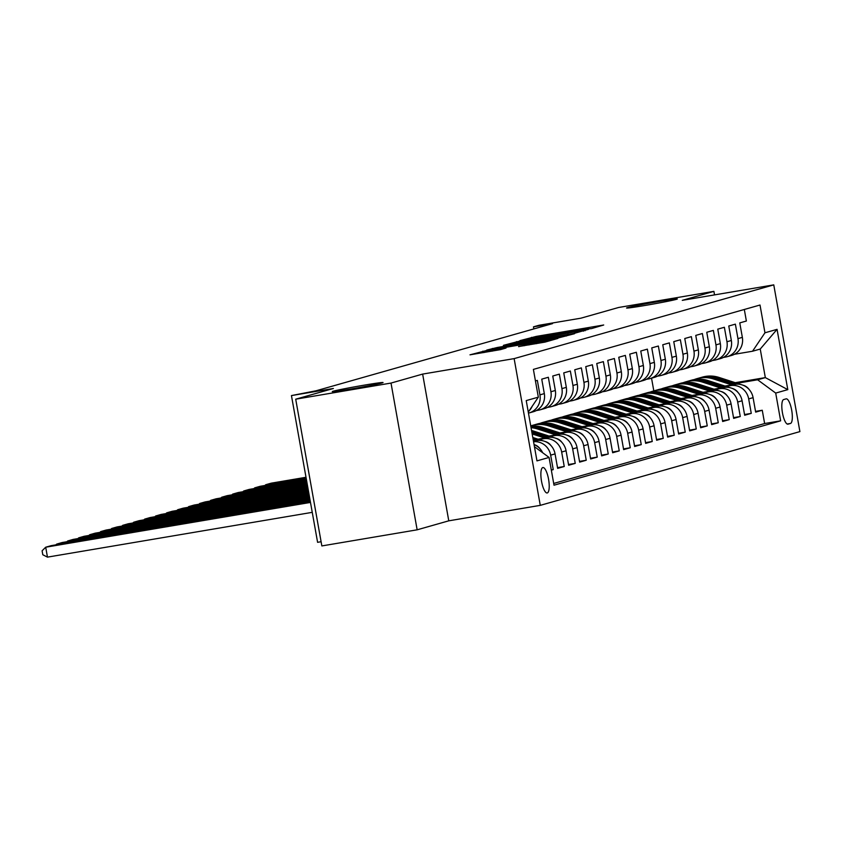<?xml version="1.0" encoding="UTF-8"?>
<svg xmlns="http://www.w3.org/2000/svg" width="842" height="842" viewBox="0 0 842 842"><rect width="100%" height="100%" fill="white"/><g stroke="black" fill="none" stroke-linecap="round" stroke-linejoin="round"><path stroke-width="1.26" d="M591.516 328.59L603.703 325.001L536.343 336.39L519.946 340.631L582.611 329.443L591.516 328.59M364.702 385.068A25.797 0.768 -10.1 0 0 332.264 391.593A25.797 0.768 -10.1 0 0 350.619 389.067A25.797 0.768 -10.1 0 0 383.057 382.552A25.797 0.768 -10.1 0 0 364.702 385.068M658.981 301.489A25.797 0.768 -10.1 0 0 626.553 308.014A25.797 0.768 -10.1 0 0 644.898 305.488A25.797 0.768 -10.1 0 0 677.336 298.963A25.797 0.768 -10.1 0 0 658.981 301.489M547.3 492.938A12.893 3.642 80.4 0 0 548.595 479.445A12.893 3.642 80.4 0 0 542.89 467.531A12.893 3.642 80.4 0 0 542.785 467.563A12.893 3.642 80.4 0 0 541.49 481.056A12.893 3.642 80.4 0 0 547.195 492.97A12.893 3.642 80.4 0 0 547.3 492.938M518.588 346.567L544.974 342.115L557.867 338.431L487.697 350.209L469.983 354.829L500.443 349.64L506.053 348.03L484.382 351.367L497.696 348.693L542.038 341.189L549.563 340.157L518.598 346.641M714.521 294.889L713.9 291.364L618.596 307.488L580.917 318.181L538.985 325.275L533.481 326.843L552.541 323.612L316.013 390.793L291.448 395.582L317.592 542.322L321.097 541.732M391.014 383.068L417.148 529.818L448.775 520.83L422.642 374.09L391.014 383.068L295.71 399.192L333.39 388.488L291.448 395.582M422.642 374.09L514.136 358.618L773.766 284.87L799.9 431.609L540.269 505.358L514.136 358.618M713.9 291.364L682.273 300.352L773.766 284.87M573.728 333.516L588.632 329.275L521.282 340.673L503.569 345.294L573.728 333.516M574.507 333.727L556.941 338.284L486.771 350.062L497.201 347.514L529.334 341.947L533.112 340.863L530.292 341.252L503.369 345.63L574.507 333.727M417.148 529.818L321.844 545.932L295.71 399.192M551.342 470.162L553.236 469.625L551.299 469.952M533.554 441.734A16.124 15.461 74.1 0 1 550.657 455.143L555.067 453.901L557.646 468.373L564.245 466.5L557.509 467.636M539.038 439.513L543.585 438.735A16.124 15.461 74.1 0 1 561.667 452.028L566.066 450.775L568.645 465.247L575.244 463.374L568.508 464.51M550.037 436.388L554.594 435.619A16.124 15.461 74.1 0 1 572.665 448.902L577.065 447.649L579.643 462.121L586.242 460.248L579.517 461.384M561.035 433.262L565.592 432.493A16.124 15.461 74.1 0 1 583.664 445.776L588.063 444.523L590.642 458.995L597.241 457.122L590.516 458.269M572.044 430.136L576.591 429.367A16.124 15.461 74.1 0 1 594.663 442.65L599.072 441.397L601.651 455.88L608.25 453.996L601.514 455.143M583.043 427.01L587.59 426.241A16.124 15.461 74.1 0 1 605.672 439.524L610.071 438.272L612.65 452.754L619.249 450.88L612.513 452.017M594.042 423.884L598.599 423.116A16.124 15.461 74.1 0 1 616.67 436.398L621.07 435.146L623.648 449.628L630.248 447.755L623.522 448.891M605.04 420.758L609.597 419.99A16.124 15.461 74.1 0 1 627.669 433.272L632.068 432.03L634.647 446.502L641.246 444.629L634.521 445.765M616.049 417.632L620.596 416.864A16.124 15.461 74.1 0 1 638.668 430.146L643.077 428.904L645.656 443.376L652.255 441.503L645.519 442.639M627.048 414.517L631.595 413.738A16.124 15.461 74.1 0 1 649.677 427.031L654.076 425.778L656.655 440.25L663.254 438.377L656.518 439.513M638.047 411.391L642.604 410.622A16.124 15.461 74.1 0 1 660.675 423.905L665.075 422.652L667.653 437.124L674.253 435.251L667.527 436.388M649.045 408.265L653.602 407.496A16.124 15.461 74.1 0 1 671.674 420.779L676.073 419.526L678.652 433.998L685.251 432.125L678.526 433.262M660.054 405.139L664.601 404.37A16.124 15.461 74.1 0 1 682.673 417.653L687.083 416.401L689.661 430.883L696.26 428.999L689.524 430.146M671.053 402.013L675.6 401.245A16.124 15.461 74.1 0 1 693.682 414.527L698.081 413.275L700.66 427.757L707.259 425.884L700.523 427.02M682.052 398.887L686.609 398.119A16.124 15.461 74.1 0 1 704.68 411.401L709.08 410.149L711.658 424.631L718.258 422.758L711.532 423.894M693.05 395.761L697.608 394.993A16.124 15.461 74.1 0 1 715.679 408.275L720.078 407.033L722.657 421.505L729.256 419.632L722.531 420.768M704.059 392.635L708.606 391.867A16.124 15.461 74.1 0 1 726.678 405.149L731.088 403.907L733.666 418.379L740.265 416.506L733.529 417.643M715.058 389.52L719.605 388.741A16.124 15.461 74.1 0 1 737.687 402.034L742.086 400.781L744.665 415.253L751.264 413.38L748.685 398.908A16.124 15.461 -105.9 0 0 730.614 385.615L726.057 386.394M744.528 414.517L751.264 413.38M744.317 309.488L746.37 321.023L739.771 322.896L742.349 337.368A16.124 15.461 -105.9 0 1 731.509 355.461L727.099 356.713A16.124 15.461 -105.9 0 0 737.95 338.621L735.371 324.149L728.772 326.022L731.351 340.494A16.124 15.461 -105.9 0 1 720.499 358.587L716.1 359.829A16.124 15.461 74.1 0 1 714.521 360.187L712.385 360.555M716.1 359.829A16.124 15.461 74.1 0 0 726.951 341.747L724.373 327.275L717.763 329.148L720.342 343.62A16.124 15.461 -105.9 0 1 709.501 361.713L705.101 362.955A16.124 15.461 74.1 0 1 703.523 363.312L701.386 363.681M705.101 362.955A16.124 15.461 74.1 0 0 715.942 344.873L713.363 330.401L706.764 332.274L709.343 346.746A16.124 15.461 -105.9 0 1 698.502 364.828L694.103 366.081A16.124 15.461 74.1 0 1 692.524 366.438L690.377 366.796M694.103 366.081A16.124 15.461 74.1 0 0 704.943 347.999L702.365 333.516L695.766 335.4L698.344 349.872A16.124 15.461 -105.9 0 1 687.504 367.954L683.094 369.206A16.124 15.461 74.1 0 1 681.515 369.564L679.378 369.922M683.094 369.206A16.124 15.461 74.1 0 0 693.945 351.125L691.366 336.642L684.767 338.516L687.346 352.998A16.124 15.461 -105.9 0 1 676.494 371.08L672.095 372.332A16.124 15.461 74.1 0 1 670.516 372.69L668.38 373.048M672.095 372.332A16.124 15.461 74.1 0 0 682.946 354.25L680.368 339.768L673.758 341.642L676.337 356.124A16.124 15.461 -105.9 0 1 665.496 374.206L661.096 375.458A16.124 15.461 74.1 0 1 659.518 375.816L657.381 376.174M661.096 375.458A16.124 15.461 74.1 0 0 671.937 357.366L669.358 342.894L662.759 344.767L665.338 359.25A16.124 15.461 -105.9 0 1 654.497 377.332L650.098 378.584A16.124 15.461 74.1 0 1 648.519 378.942L646.372 379.3M650.098 378.584A16.124 15.461 74.1 0 0 660.938 360.492L658.36 346.02L651.761 347.893L654.339 362.365A16.124 15.461 -105.9 0 1 643.498 380.458L639.089 381.71A16.124 15.461 74.1 0 1 637.51 382.058L635.373 382.426M639.089 381.71A16.124 15.461 74.1 0 0 649.94 363.618L647.361 349.146L640.762 351.019L643.341 365.491A16.124 15.461 -105.9 0 1 632.489 383.584L628.09 384.826A16.124 15.461 74.1 0 1 626.511 385.183L624.375 385.552M628.09 384.826A16.124 15.461 74.1 0 0 638.931 366.744L636.352 352.272L629.753 354.145L632.331 368.617A16.124 15.461 -105.9 0 1 621.491 386.71L617.091 387.952A16.124 15.461 74.1 0 1 615.513 388.309L613.376 388.678M617.091 387.952A16.124 15.461 74.1 0 0 627.932 369.87L625.353 355.398L618.754 357.271L621.333 371.743A16.124 15.461 -105.9 0 1 610.492 389.825L606.093 391.077A16.124 15.461 74.1 0 1 604.514 391.435L602.367 391.793M606.093 391.077A16.124 15.461 74.1 0 0 616.933 372.995L614.355 358.513L607.756 360.397L610.334 374.869A16.124 15.461 -105.9 0 1 599.483 392.951L595.083 394.203A16.124 15.461 74.1 0 1 593.505 394.561L591.368 394.919M595.083 394.203A16.124 15.461 74.1 0 0 605.935 376.121L603.356 361.639L596.757 363.512L599.336 377.995A16.124 15.461 -105.9 0 1 588.484 396.077L584.085 397.329A16.124 15.461 74.1 0 1 582.506 397.687L580.37 398.045M584.085 397.329A16.124 15.461 74.1 0 0 594.926 379.247L592.347 364.765L585.748 366.638L588.326 381.121A16.124 15.461 -105.9 0 1 577.486 399.203L573.086 400.455A16.124 15.461 74.1 0 1 571.508 400.813L569.371 401.171M573.086 400.455A16.124 15.461 74.1 0 0 583.927 382.363L581.348 367.891L574.749 369.764L577.328 384.247A16.124 15.461 -105.9 0 1 566.487 402.329L562.088 403.581A16.124 15.461 74.1 0 1 560.509 403.939L558.362 404.297M562.088 403.581A16.124 15.461 74.1 0 0 572.928 385.489L570.35 371.017L563.751 372.89L566.329 387.362A16.124 15.461 -105.9 0 1 555.478 405.455L551.078 406.707A16.124 15.461 74.1 0 1 549.5 407.054L547.363 407.423M551.078 406.707A16.124 15.461 74.1 0 0 561.93 388.615L559.351 374.143L552.752 376.016L555.331 390.488A16.124 15.461 -105.9 0 1 544.479 408.58L540.08 409.822A16.124 15.461 74.1 0 1 538.501 410.18L536.365 410.549M540.08 409.822A16.124 15.461 74.1 0 0 550.921 391.74L548.342 377.269L541.743 379.142L544.321 393.614A16.124 15.461 -105.9 0 1 533.481 411.706L529.081 412.948A16.124 15.461 74.1 0 1 528.46 413.117M529.081 412.948A16.124 15.461 74.1 0 0 539.922 394.866L537.343 380.395L535.438 380.931M555.067 453.901A16.124 15.461 -105.9 0 0 536.986 440.619L533.47 441.208M566.066 450.775A16.124 15.461 -105.9 0 0 547.984 437.493L538.006 439.177M577.065 447.649A16.124 15.461 -105.9 0 0 558.993 434.367L549.016 436.051M588.063 444.523A16.124 15.461 -105.9 0 0 569.992 431.241L560.014 432.925M599.072 441.397A16.124 15.461 -105.9 0 0 580.991 428.115L571.013 429.799M610.071 438.272A16.124 15.461 -105.9 0 0 592 424.989L582.011 426.673M621.07 435.146A16.124 15.461 -105.9 0 0 602.998 421.863L593.021 423.558M632.068 432.03A16.124 15.461 -105.9 0 0 613.997 418.737L604.019 420.432M643.077 428.904A16.124 15.461 -105.9 0 0 624.996 415.622L615.018 417.306M654.076 425.778A16.124 15.461 -105.9 0 0 636.005 412.496L626.016 414.18M665.075 422.652A16.124 15.461 -105.9 0 0 647.003 409.37L637.026 411.054M676.073 419.526A16.124 15.461 -105.9 0 0 658.002 406.244L648.024 407.928M687.083 416.401A16.124 15.461 -105.9 0 0 669.001 403.118L659.023 404.802M698.081 413.275A16.124 15.461 -105.9 0 0 680.01 399.992L670.022 401.676M709.08 410.149A16.124 15.461 -105.9 0 0 691.008 396.866L681.031 398.561M720.078 407.033A16.124 15.461 -105.9 0 0 702.007 393.74L692.029 395.435M731.088 403.907A16.124 15.461 -105.9 0 0 713.006 390.614L703.028 392.309M742.086 400.781A16.124 15.461 -105.9 0 0 724.015 387.499L714.037 389.183M786.091 398.866L783.67 399.561A12.493 3.526 80.4 0 0 782.418 412.633A12.493 3.526 80.4 0 0 787.944 424.168A12.493 3.526 80.4 0 0 788.049 424.147L790.47 423.463A12.493 3.526 80.4 0 0 791.722 410.391A12.493 3.526 80.4 0 0 786.196 398.845A12.493 3.526 80.4 0 0 786.091 398.866M534.438 446.692L549.068 457.438L554.015 485.202L780.639 420.832L775.703 393.077L757.621 379.784L737.055 383.268M549.068 457.438L536.964 460.879L526.229 400.592L538.333 397.161L533.386 369.396L760.01 305.025L764.957 332.79L777.061 329.348L787.796 389.635L775.703 393.077M553.699 483.455L764.631 423.537L762.263 410.254L755.663 412.127L753.085 397.656A16.124 15.461 -105.9 0 0 735.013 384.373L725.036 386.057M723.383 357.429L725.52 357.061A16.124 15.461 -105.9 0 0 727.099 356.713M737.687 402.034L740.265 416.506M726.678 405.149L729.256 419.632M715.679 408.275L718.258 422.758M704.68 411.401L707.259 425.884M693.682 414.527L696.26 428.999M682.673 417.653L685.251 432.125M671.674 420.779L674.253 435.251M660.675 423.905L663.254 438.377M649.677 427.031L652.255 441.503M638.668 430.146L641.246 444.629M627.669 433.272L630.248 447.755M616.67 436.398L619.249 450.88M605.672 439.524L608.25 453.996M594.663 442.65L597.241 457.122M583.664 445.776L586.242 460.248M572.665 448.902L575.244 463.374M561.667 452.028L564.245 466.5M550.657 455.143L553.236 469.625M757.621 379.784L765.325 377.605L760.242 349.041L752.538 351.23L764.957 332.79M735.266 382.689L765.325 377.605L787.796 389.635M734.382 354.303L752.538 351.23M448.775 520.83L540.269 505.358M533.481 326.843L533.849 328.927M653.813 390.909L651.54 378.174M755.537 411.391L762.263 410.254M764.631 423.537L780.639 420.832M529.081 410.885A16.124 15.461 -105.9 0 0 532.218 406.233M542.69 452.754A16.124 15.461 -105.9 0 0 534.07 444.608M538.333 397.161L528.281 412.085M760.242 349.041L777.061 329.348M584.874 330.18L518.451 341.705L584.874 330.18L584.969 330.748M552.857 338.095L566.171 335.421L558.635 336.453L534.428 341.126L552.857 338.095L553.015 338.947M749.033 389.372A10.683 10.241 -105.9 0 0 743.675 385.404L742.77 385.11M306.109 477.888L265.725 484.718L271.229 483.161L306.004 477.277M741.539 384.72L719.079 377.448A30.828 29.565 -105.9 0 0 702.386 377.111L700.291 377.7A30.828 29.565 -105.9 0 0 699.628 377.9M731.814 384.91L713.574 379.005A30.828 29.565 -105.9 0 0 696.881 378.668A30.828 29.565 -105.9 0 0 694.166 379.595M264.956 485.476L265.725 484.718L265.84 485.329M736.108 384.226L716.984 378.037A30.828 29.565 -105.9 0 0 700.291 377.7M696.881 378.668L698.976 378.079A30.828 29.565 74.1 0 1 715.668 378.416L734.392 384.478M738.034 392.498A10.683 10.241 -105.9 0 0 732.677 388.53L731.772 388.236M306.33 479.119L254.726 487.844L260.231 486.276L306.225 478.498M730.54 387.836L708.069 380.573A30.828 29.565 -105.9 0 0 691.377 380.237L689.293 380.826A30.828 29.565 -105.9 0 0 688.63 381.026M720.815 388.036L702.575 382.131A30.828 29.565 -105.9 0 0 685.883 381.794A30.828 29.565 -105.9 0 0 683.167 382.721M253.958 488.602L254.726 487.844L254.831 488.455M725.109 387.352L705.985 381.163A30.828 29.565 -105.9 0 0 689.293 380.826M685.883 381.794L687.967 381.205A30.828 29.565 74.1 0 1 704.659 381.542L723.394 387.604M727.035 395.624A10.683 10.241 -105.9 0 0 721.668 391.656L720.773 391.362M306.551 480.34L243.727 490.97L249.221 489.402L306.435 479.73M719.542 390.962L697.071 383.689A30.828 29.565 -105.9 0 0 680.378 383.363L678.284 383.952A30.828 29.565 -105.9 0 0 677.631 384.152M709.817 391.162L691.566 385.257A30.828 29.565 -105.9 0 0 674.874 384.92A30.828 29.565 -105.9 0 0 672.169 385.836M242.959 491.728L243.727 490.97L243.833 491.581M714.1 390.478L694.976 384.289A30.828 29.565 -105.9 0 0 678.284 383.952M674.874 384.92L676.968 384.331A30.828 29.565 74.1 0 1 693.661 384.657L712.395 390.72M716.037 398.75A10.683 10.241 -105.9 0 0 710.669 394.782L709.774 394.488M306.772 481.571L232.718 494.096L238.223 492.528L306.656 480.95M708.532 394.088L686.072 386.815A30.828 29.565 -105.9 0 0 669.379 386.478L667.285 387.078A30.828 29.565 -105.9 0 0 666.632 387.267M698.807 394.288L680.568 388.383A30.828 29.565 -105.9 0 0 663.875 388.046A30.828 29.565 -105.9 0 0 661.17 388.962M231.96 494.854L232.718 494.096L232.834 494.707M703.102 393.603L683.978 387.415A30.828 29.565 -105.9 0 0 667.285 387.078M663.875 388.046L665.969 387.446A30.828 29.565 74.1 0 1 682.662 387.783L701.386 393.845M705.028 401.876A10.683 10.241 -105.9 0 0 699.67 397.908L698.765 397.613M306.983 482.792L221.72 497.222L227.224 495.654L306.877 482.182M697.534 397.213L675.073 389.941A30.828 29.565 -105.9 0 0 658.381 389.604L656.286 390.204A30.828 29.565 -105.9 0 0 655.623 390.393M687.809 397.413L669.569 391.509A30.828 29.565 -105.9 0 0 652.876 391.172A30.828 29.565 -105.9 0 0 650.161 392.088M220.951 497.98L221.72 497.222L221.835 497.832M692.103 396.729L672.979 390.541A30.828 29.565 -105.9 0 0 656.286 390.204M652.876 391.172L654.971 390.572A30.828 29.565 74.1 0 1 671.663 390.909L690.387 396.971M694.029 405.002A10.683 10.241 -105.9 0 0 688.672 401.034L687.767 400.739M307.204 484.024L210.721 500.337L216.226 498.78L307.098 483.413M686.535 400.339L664.064 393.067A30.828 29.565 -105.9 0 0 647.372 392.73L645.288 393.33A30.828 29.565 -105.9 0 0 644.625 393.519M676.81 400.529L658.57 394.624A30.828 29.565 -105.9 0 0 641.878 394.298A30.828 29.565 -105.9 0 0 639.162 395.214M209.953 501.106L210.721 500.337L210.826 500.958M681.104 399.845L661.98 393.656A30.828 29.565 -105.9 0 0 645.288 393.33M641.878 394.298L643.962 393.698A30.828 29.565 74.1 0 1 660.654 394.035L679.389 400.097M683.03 408.128A10.683 10.241 -105.9 0 0 677.663 404.149L676.768 403.865M307.425 485.255L199.722 503.463L205.216 501.906L307.309 484.634M675.537 403.465L653.066 396.193A30.828 29.565 -105.9 0 0 636.373 395.856L634.279 396.445A30.828 29.565 -105.9 0 0 633.626 396.645M665.812 403.655L647.561 397.75A30.828 29.565 -105.9 0 0 630.868 397.424A30.828 29.565 -105.9 0 0 628.164 398.34M198.954 504.232L199.722 503.463L199.828 504.084M670.095 402.971L650.971 396.782A30.828 29.565 -105.9 0 0 634.279 396.445M630.868 397.424L632.963 396.824A30.828 29.565 74.1 0 1 649.656 397.161L668.39 403.223M672.032 411.243A10.683 10.241 -105.9 0 0 666.664 407.275L665.769 406.991M307.646 486.476L188.713 506.589L194.218 505.032L307.53 485.866M664.527 406.591L642.067 399.318A30.828 29.565 -105.9 0 0 625.374 398.982L623.28 399.571A30.828 29.565 -105.9 0 0 622.627 399.771M654.802 406.781L636.563 400.876A30.828 29.565 -105.9 0 0 619.87 400.539A30.828 29.565 -105.9 0 0 617.165 401.466M187.955 507.358L188.713 506.589L188.829 507.2M659.097 406.097L639.973 399.908A30.828 29.565 -105.9 0 0 623.28 399.571M619.87 400.539L621.964 399.95A30.828 29.565 74.1 0 1 638.657 400.287L657.381 406.349M661.023 414.369A10.683 10.241 -105.9 0 0 655.665 410.401L654.76 410.107M307.856 487.707L177.715 509.715L183.219 508.158L307.751 487.086M653.529 409.717L631.068 402.444A30.828 29.565 -105.9 0 0 614.376 402.108L612.281 402.697A30.828 29.565 -105.9 0 0 611.618 402.897M643.804 409.907L625.564 404.002A30.828 29.565 -105.9 0 0 608.871 403.665A30.828 29.565 -105.9 0 0 606.156 404.592M176.946 510.473L177.715 509.715L177.83 510.326M648.098 409.223L628.974 403.034A30.828 29.565 -105.9 0 0 612.281 402.697M608.871 403.665L610.966 403.076A30.828 29.565 74.1 0 1 627.658 403.413L646.382 409.475M650.024 417.495A10.683 10.241 -105.9 0 0 644.667 413.527L643.762 413.233M308.077 488.928L166.716 512.841L172.221 511.273L307.972 488.318M642.53 412.833L620.059 405.57A30.828 29.565 -105.9 0 0 603.367 405.234L601.283 405.823A30.828 29.565 -105.9 0 0 600.62 406.023M632.805 413.033L614.565 407.128A30.828 29.565 -105.9 0 0 597.873 406.791A30.828 29.565 -105.9 0 0 595.157 407.717M165.948 513.599L166.716 512.841L166.821 513.452M637.099 412.348L617.975 406.16A30.828 29.565 -105.9 0 0 601.283 405.823M597.873 406.791L599.957 406.202A30.828 29.565 74.1 0 1 616.649 406.539L635.384 412.601M639.025 420.621A10.683 10.241 -105.9 0 0 633.658 416.653L632.763 416.358M308.298 490.16L155.717 515.967L161.211 514.399L308.193 489.549M631.532 415.959L609.061 408.686A30.828 29.565 -105.9 0 0 592.368 408.359L590.274 408.949A30.828 29.565 -105.9 0 0 589.621 409.149M621.806 416.158L603.556 410.254A30.828 29.565 -105.9 0 0 586.863 409.917A30.828 29.565 -105.9 0 0 584.159 410.833M154.949 516.725L155.717 515.967L155.823 516.578M626.09 415.474L606.966 409.286A30.828 29.565 -105.9 0 0 590.274 408.949M586.863 409.917L588.958 409.328A30.828 29.565 74.1 0 1 605.651 409.654L624.385 415.716M628.027 423.747A10.683 10.241 -105.9 0 0 622.659 419.779L621.764 419.484M308.519 491.381L144.708 519.093L150.213 517.525L308.404 490.77M620.522 419.084L598.062 411.812A30.828 29.565 -105.9 0 0 581.369 411.475L579.275 412.075A30.828 29.565 -105.9 0 0 578.622 412.264M610.797 419.284L592.558 413.38A30.828 29.565 -105.9 0 0 575.865 413.043A30.828 29.565 -105.9 0 0 573.16 413.959M143.95 519.851L144.708 519.093L144.824 519.703M615.092 418.6L595.968 412.412A30.828 29.565 -105.9 0 0 579.275 412.075M575.865 413.043L577.959 412.443A30.828 29.565 74.1 0 1 594.652 412.78L613.376 418.842M617.018 426.873A10.683 10.241 -105.9 0 0 611.66 422.905L610.755 422.61M308.73 492.612L133.71 522.219L139.214 520.651L308.625 492.002M609.524 422.21L587.063 414.938A30.828 29.565 -105.9 0 0 570.371 414.601L568.276 415.201A30.828 29.565 -105.9 0 0 567.613 415.39M599.799 422.41L581.559 416.506A30.828 29.565 -105.9 0 0 564.866 416.169A30.828 29.565 -105.9 0 0 562.151 417.085M132.941 522.977L133.71 522.219L133.825 522.829M604.093 421.726L584.969 415.538A30.828 29.565 -105.9 0 0 568.276 415.201M564.866 416.169L566.961 415.569A30.828 29.565 74.1 0 1 583.653 415.906L602.377 421.968M606.019 429.999A10.683 10.241 -105.9 0 0 600.662 426.031L599.757 425.736M308.951 493.844L122.711 525.334L128.216 523.777L308.846 493.223M598.525 425.336L576.054 418.064A30.828 29.565 -105.9 0 0 559.362 417.727L557.278 418.327A30.828 29.565 -105.9 0 0 556.615 418.516M588.8 425.526L570.56 419.621A30.828 29.565 -105.9 0 0 553.868 419.295A30.828 29.565 -105.9 0 0 551.152 420.211M121.943 526.103L122.711 525.334L122.816 525.955M593.094 424.852L573.97 418.653A30.828 29.565 -105.9 0 0 557.278 418.327M553.868 419.295L555.952 418.695A30.828 29.565 74.1 0 1 572.644 419.032L591.379 425.094M595.02 433.125A10.683 10.241 -105.9 0 0 589.653 429.146L588.758 428.862M309.172 495.064L111.712 528.46L117.206 526.903L309.067 494.454M587.527 428.462L565.056 421.189A30.828 29.565 -105.9 0 0 548.363 420.853L546.269 421.453A30.828 29.565 -105.9 0 0 545.616 421.642M577.801 428.652L559.551 422.747A30.828 29.565 -105.9 0 0 542.858 422.421A30.828 29.565 -105.9 0 0 540.154 423.337M110.944 529.229L111.712 528.46L111.818 529.081M582.085 427.968L562.961 421.779A30.828 29.565 -105.9 0 0 546.269 421.453M542.858 422.421L544.953 421.821A30.828 29.565 74.1 0 1 561.646 422.158L580.38 428.22M584.022 436.24A10.683 10.241 -105.9 0 0 578.654 432.272L577.759 431.988M309.393 496.296L100.703 531.586L106.208 530.028L309.277 495.675M576.517 431.588L554.057 424.315A30.828 29.565 -105.9 0 0 537.364 423.979L535.27 424.568A30.828 29.565 -105.9 0 0 534.617 424.768M566.792 431.778L548.552 425.873A30.828 29.565 -105.9 0 0 531.86 425.536A30.828 29.565 -105.9 0 0 530.734 425.884M99.945 532.355L100.703 531.586L100.819 532.197M571.087 431.093L551.963 424.905A30.828 29.565 -105.9 0 0 535.27 424.568M531.86 425.536L533.954 424.947A30.828 29.565 74.1 0 1 550.647 425.284L569.371 431.346M573.013 439.366A10.683 10.241 -105.9 0 0 567.655 435.398L566.75 435.114M309.614 497.517L89.705 534.712L95.209 533.154L309.498 496.906M565.519 434.714L543.058 427.441A30.828 29.565 -105.9 0 0 530.797 426.22M555.794 434.904L537.554 428.999A30.828 29.565 -105.9 0 0 531.06 427.683M88.936 535.47L89.705 534.712L89.82 535.323M560.088 434.219L540.964 428.031A30.828 29.565 -105.9 0 0 530.87 426.641M530.934 426.989A30.828 29.565 74.1 0 1 539.648 428.41L558.372 434.472M562.014 442.492A10.683 10.241 -105.9 0 0 556.657 438.524L555.752 438.229M309.824 498.748L78.706 537.838L84.211 536.27L309.719 498.138M554.52 437.829L532.049 430.567A30.828 29.565 -105.9 0 0 531.544 430.399M544.795 438.029L532.176 433.946M77.938 538.596L78.706 537.838L78.811 538.448M549.089 437.345L531.776 431.746M531.933 432.599L547.374 437.598M551.015 445.618A10.683 10.241 -105.9 0 0 545.648 441.65L544.753 441.355M310.045 499.969L67.707 540.964L73.201 539.396L309.94 499.359M543.522 440.955L532.807 437.493M66.939 541.722L67.707 540.964L67.813 541.574M538.08 440.471L533.049 438.84M533.197 439.692L536.375 440.713M540.017 448.744A10.683 10.241 -105.9 0 0 534.649 444.776L534.07 444.587M310.266 501.2L56.698 544.09L62.203 542.522L310.151 500.59M55.94 544.848L56.698 544.09L56.814 544.7M310.488 502.432L45.7 547.216L51.204 545.648L310.372 501.811M47.468 557.13L42.805 554.752L42.1 550.794L45.7 547.216L47.468 557.13L312.245 512.346M533.533 441.597L536.986 440.619M543.585 438.735L547.984 437.493M554.594 435.619L558.993 434.367M565.592 432.493L569.992 431.241M576.591 429.367L580.991 428.115M587.59 426.241L592 424.989M598.599 423.116L602.998 421.863M609.597 419.99L613.997 418.737M620.596 416.864L624.996 415.622M631.595 413.738L636.005 412.496M642.604 410.622L647.003 409.37M653.602 407.496L658.002 406.244M664.601 404.37L669.001 403.118M675.6 401.245L680.01 399.992M686.609 398.119L691.008 396.866M697.608 394.993L702.007 393.74M708.606 391.867L713.006 390.614M719.605 388.741L724.015 387.499M730.614 385.615L735.013 384.373M737.95 338.621L742.349 337.368M539.922 394.866L544.321 393.614M550.921 391.74L555.331 390.488M561.93 388.615L566.329 387.362M572.928 385.489L577.328 384.247M583.927 382.363L588.326 381.121M594.926 379.247L599.336 377.995M605.935 376.121L610.334 374.869M616.933 372.995L621.333 371.743M627.932 369.87L632.331 368.617M638.931 366.744L643.341 365.491M649.94 363.618L654.339 362.365M660.938 360.492L665.338 359.25M671.937 357.366L676.337 356.124M682.946 354.25L687.346 352.998M693.945 351.125L698.344 349.872M704.943 347.999L709.343 346.746M715.942 344.873L720.342 343.62M726.951 341.747L731.351 340.494M748.685 398.908L753.085 397.656M787.165 424.021L790.47 423.463M531.681 338.2L531.523 337.337M536.501 337.284L536.343 336.39M516.735 343.157L516.462 341.61M527.618 341.315L527.46 340.463M568.024 334.474L567.876 333.632M583.411 331.19L583.306 330.622M492.507 349.177L492.381 348.451M497.348 348.356L497.201 347.514M524.671 343.736L524.513 342.894M529.513 342.915L529.334 341.947M533.197 342.294L532.954 340.926M537.385 341.589L537.238 340.736M524.177 345.757L524.04 345.02M529.018 344.936L528.871 344.083M536.407 343.683L536.259 342.831M492.065 351.188L491.917 350.335M483.15 352.693L482.876 351.146M716.984 378.037L719.079 377.448M713.574 379.005L715.668 378.416M705.985 381.163L708.069 380.573M702.575 382.131L704.659 381.542M694.976 384.289L697.071 383.689M691.566 385.257L693.661 384.657M683.978 387.415L686.072 386.815M680.568 388.383L682.662 387.783M672.979 390.541L675.073 389.941M669.569 391.509L671.663 390.909M661.98 393.656L664.064 393.067M658.57 394.624L660.654 394.035M650.971 396.782L653.066 396.193M647.561 397.75L649.656 397.161M639.973 399.908L642.067 399.318M636.563 400.876L638.657 400.287M628.974 403.034L631.068 402.444M625.564 404.002L627.658 403.413M617.975 406.16L620.059 405.57M614.565 407.128L616.649 406.539M606.966 409.286L609.061 408.686M603.556 410.254L605.651 409.654M595.968 412.412L598.062 411.812M592.558 413.38L594.652 412.78M584.969 415.538L587.063 414.938M581.559 416.506L583.653 415.906M573.97 418.653L576.054 418.064M570.56 419.621L572.644 419.032M562.961 421.779L565.056 421.189M559.551 422.747L561.646 422.158M551.963 424.905L554.057 424.315M548.552 425.873L550.647 425.284M540.964 428.031L543.058 427.441M537.554 428.999L539.648 428.41M585.085 330.717L584.979 330.138M518.661 342.831L518.451 341.705M533.354 342.273L533.112 340.863M566.277 336.053L566.171 335.421M534.586 342.062L534.428 341.126M549.668 340.778L549.563 340.157M484.582 352.451L484.382 351.367"/></g></svg>
